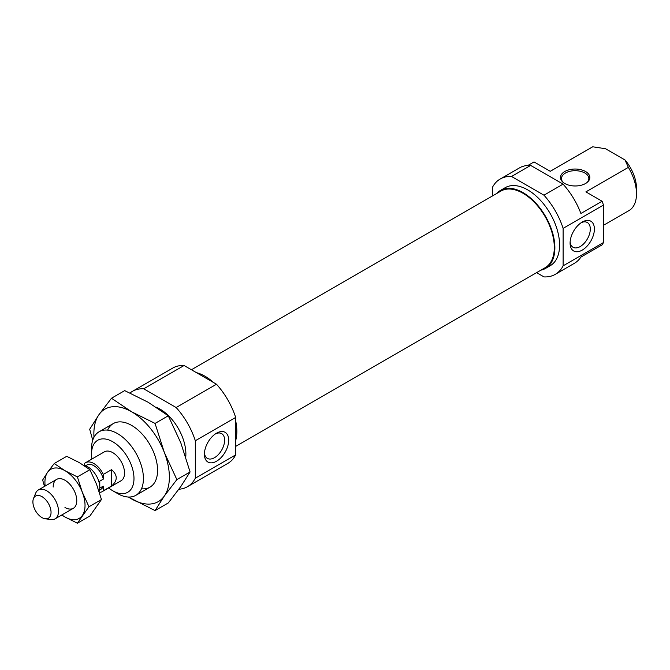 <?xml version="1.0" encoding="UTF-8"?>
<svg xmlns="http://www.w3.org/2000/svg" width="670" height="670" viewBox="0 0 670 670"><rect width="100%" height="100%" fill="white"/><g stroke="black" fill="none" stroke-linecap="round" stroke-linejoin="round"><path stroke-width="1" d="M216.561 433.172L216.561 433.172A17.186 9.924 120 0 0 204.409 454.21A17.186 9.924 120 0 0 216.561 461.228A17.186 9.924 120 0 0 228.704 440.182A17.186 9.924 120 0 0 216.561 433.172L216.561 433.172M204.459 452.954A14.288 8.249 120 0 0 207.365 458.389A14.288 8.249 120 0 0 214.509 457.685A14.288 8.249 120 0 0 223.847 445.089A14.288 8.249 120 0 0 221.661 433.641A14.288 8.249 120 0 0 215.489 433.842M185.758 456.94A36.699 21.189 -120 0 0 159.937 409.06A36.699 21.189 -120 0 0 156.269 407.243M108.607 487.919A30.024 17.336 -120 0 0 112.753 490.783L117.468 493.514A36.699 21.189 -120 0 0 135.817 495.331A36.699 21.189 -120 0 0 141.445 465.918A36.699 21.189 -120 0 0 117.468 433.574A36.699 21.189 -120 0 0 99.118 431.756A36.699 21.189 -120 0 0 91.522 448.557L91.522 454.009A30.024 17.336 -120 0 0 91.924 459.025M235.664 440.634A45.041 26.004 -120 0 0 235.664 420.802M213.588 382.553A45.041 26.004 -120 0 0 204.995 376.23A45.041 26.004 -120 0 0 196.411 372.637M117.468 493.514L112.753 490.783A30.024 17.336 -120 0 0 133.983 478.522A30.024 17.336 -120 0 0 112.753 441.748A30.024 17.336 -120 0 0 91.522 454.009M99.386 492.391A16.683 9.631 -120 0 0 102.217 491.613L121.094 480.717A16.683 9.631 -120 0 0 123.648 467.35A16.683 9.631 -120 0 0 112.753 452.644A16.683 9.631 -120 0 0 104.411 451.823L85.534 462.719A16.683 9.631 -120 0 0 84.437 463.54L84.437 465.533M235.664 417.444L195.322 440.734L195.322 478.179L235.664 454.888L235.664 417.444A55.049 31.783 -120 0 0 216.494 384.237L176.151 407.528L143.715 388.801A55.049 31.783 -120 0 0 132.409 391.347A55.049 31.783 -120 0 0 130.022 392.989M216.494 384.237L184.066 365.51L143.715 388.801M178.882 489.234A55.049 31.783 -120 0 0 187.458 486.705A55.049 31.783 -120 0 0 195.322 478.179M195.322 440.734A55.049 31.783 -120 0 0 176.151 407.528M184.066 365.51A55.049 31.783 -120 0 0 172.751 368.056L132.409 391.347M187.458 486.705L227.808 463.414A55.049 31.783 -120 0 0 235.664 454.888M107.619 430.132A36.699 21.189 60 0 1 131.621 425.408A36.699 21.189 60 0 1 131.63 425.408A36.699 21.189 60 0 1 157.576 470.357A36.699 21.189 60 0 1 141.479 488.782M128.372 497.031L155.072 510.59L164.317 496.034L176.863 479.586L164.317 452.451L155.072 423.415L131.621 411.782L111.48 398.248L98.934 414.705L89.688 429.252L92.745 440.165M111.48 398.248L124.695 390.618L148.137 402.251L168.279 415.785L180.833 442.92L190.079 471.956L180.833 486.504L168.279 502.961L155.072 510.59M155.072 423.415L168.279 415.785M176.863 479.586L190.079 471.956M94.001 437.2A53.382 30.82 60 0 1 98.934 414.705A53.382 30.82 60 0 1 131.621 411.782A53.382 30.82 60 0 1 164.317 452.451A53.382 30.82 60 0 1 164.317 496.034A53.382 30.82 60 0 1 131.621 498.957A53.382 30.82 60 0 1 128.548 497.04M235.664 446.387L545.145 267.715A44.245 25.544 -120 0 0 551.921 232.264A44.245 25.544 -120 0 0 523.019 193.278A44.245 25.544 -120 0 0 500.9 191.084L191.427 369.756M570.136 241.828A14.288 8.249 120 0 0 573.051 247.272A14.288 8.249 120 0 0 580.195 246.56A14.288 8.249 120 0 0 589.525 233.972A14.288 8.249 120 0 0 587.339 222.515A14.288 8.249 120 0 0 581.166 222.716M582.238 222.046L582.238 222.046A17.186 9.924 120 0 0 570.086 243.093A17.186 9.924 120 0 0 582.238 250.103A17.186 9.924 120 0 0 594.391 229.056A17.186 9.924 120 0 0 582.238 222.046M587.155 182.391A13.676 7.898 0 0 0 588.838 178.597A13.676 7.898 0 0 0 584.835 173.011A13.676 7.898 0 0 0 569.927 171.294A13.676 7.898 0 0 0 561.477 178.597A13.676 7.898 0 0 0 563.169 182.391M585.538 171.512A14.681 8.476 0 0 0 566.016 170.875A14.681 8.476 0 0 0 562.716 181.997A14.681 8.476 0 0 0 564.777 183.496A14.681 8.476 0 0 0 587.607 181.997A14.681 8.476 0 0 0 585.538 171.512M496.671 193.53A45.041 26.004 60 0 1 500.498 190.389A45.041 26.004 60 0 1 523.019 192.625A45.041 26.004 60 0 1 552.448 232.314A45.041 26.004 60 0 1 545.539 268.41A45.041 26.004 60 0 1 540.916 270.152M500.498 190.389L505.222 187.667A45.041 26.004 60 0 1 527.742 189.903A45.041 26.004 60 0 1 557.164 229.592A45.041 26.004 60 0 1 550.263 265.68L545.539 268.41M530.632 165.415A55.049 31.783 -120 0 0 519.325 167.969L500.214 178.999A55.049 31.783 60 0 1 511.52 176.453L543.956 195.179L563.068 184.141L530.632 165.415L511.52 176.453M527.977 165.431L534.04 161.939L550.271 171.311L592.741 146.789L605.538 148.732L624.993 159.963L628.36 167.358L585.898 191.871L602.129 201.251L580.898 213.504A55.049 31.783 -120 0 0 563.068 184.141M563.127 265.831A55.049 31.783 60 0 1 555.263 274.357L574.374 263.318A55.049 31.783 -120 0 0 580.898 257.096L602.129 244.835A55.049 31.783 60 0 0 603.469 242.54L603.469 205.087L563.127 228.378L563.127 265.831L603.469 242.54M555.263 274.357A55.049 31.783 60 0 1 543.956 276.903L536.595 272.648M492.35 196.025L492.35 187.516A55.049 31.783 60 0 1 500.214 178.999M628.36 167.358A36.699 21.189 60 0 1 636.5 193.848A36.699 21.189 60 0 1 628.895 210.648L603.469 225.329M624.993 159.963A30.024 17.336 60 0 1 636.5 188.404L636.5 193.848M543.956 195.179A55.049 31.783 60 0 1 563.127 228.378M602.129 201.251A55.049 31.783 60 0 1 603.469 205.087M550.254 171.302L592.196 147.082A36.699 21.189 60 0 1 592.741 146.789M53.181 487.04A16.683 9.631 60 0 1 64.973 480.231L64.973 480.231A16.683 9.631 60 0 1 76.774 500.657A16.683 9.631 60 0 1 64.973 507.475M61.682 515.012L64.973 517.006A28.358 16.373 60 0 1 61.849 514.92M82.343 515.456A28.358 16.373 60 0 1 64.973 517.006L77.385 523.211L88.968 506.738L82.343 492.299A28.358 16.373 60 0 1 82.343 515.456M64.973 470.692A28.358 16.373 60 0 1 82.343 492.299L77.385 476.898L64.973 470.692L54.228 463.531L47.612 472.241A28.358 16.373 60 0 1 64.973 470.692M45.166 486.026A28.358 16.373 60 0 1 47.612 472.241L42.654 480.005L44.496 486.412M54.228 463.531L66.724 456.32L79.135 462.518L89.88 469.687L96.497 484.125L101.455 499.527L89.88 516L77.385 523.211M77.385 476.898L89.88 469.687M88.968 506.738L101.455 499.527M99.11 491.512A16.683 9.631 -120 0 0 87.979 466.948A16.683 9.631 -120 0 0 83.842 465.424M45.208 518.781L50.903 519.56A16.683 9.631 -120 0 0 55.032 518.856A16.683 9.631 -120 0 0 57.595 505.481A16.683 9.631 -120 0 0 46.691 490.783A16.683 9.631 -120 0 0 38.349 489.963A16.683 9.631 -120 0 0 35.678 493.187L33.5 498.497A12.831 7.404 -120 0 0 41.975 517.608A12.831 7.404 -120 0 0 45.208 518.781A12.831 7.404 -120 0 0 50.895 510.381A12.831 7.404 -120 0 0 41.975 496.654A12.831 7.404 -120 0 0 33.5 498.497M102.217 491.613A16.683 9.631 -120 0 0 103.314 490.783L111.572 486.018C117.769 480.566 117.769 475.122 111.572 469.67L103.314 474.444A16.683 9.631 -120 0 0 93.875 463.54A16.683 9.631 -120 0 0 85.534 462.719M103.314 474.444L103.314 479.125A14.011 8.09 -120 0 0 93.875 465.725A14.011 8.09 -120 0 0 86.874 465.03L85.5 465.818M99.512 490.088L100.885 489.301A14.011 8.09 -120 0 0 103.314 486.102L103.314 490.783M103.314 479.125L99.78 481.169L99.78 488.145L103.314 486.102M111.572 486.018L111.572 469.67M149.98 487.157L135.817 495.331M113.272 423.591L99.118 431.756M73.315 508.296L55.032 518.856M56.64 479.402L38.349 489.963"/></g></svg>
